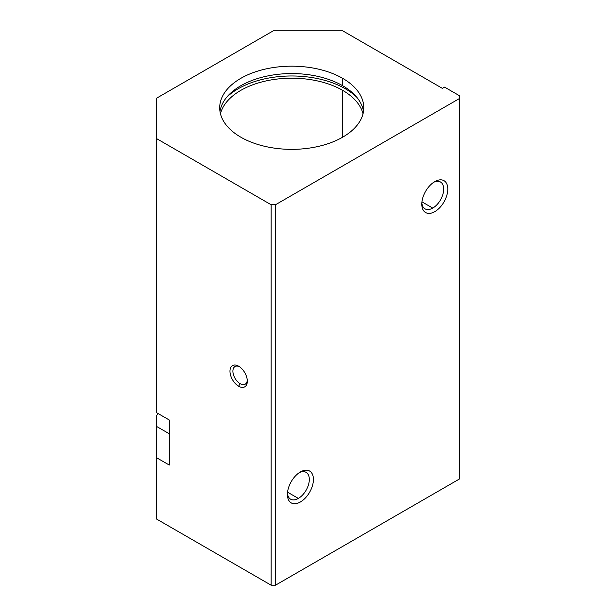 <?xml version="1.0" encoding="UTF-8"?>
<svg xmlns="http://www.w3.org/2000/svg" width="616" height="616" viewBox="0 0 616 616"><rect width="100%" height="100%" fill="white"/><g stroke="black" fill="none" stroke-linecap="round" stroke-linejoin="round"><path stroke-width="0.92" d="M169.277 465.057L156.272 457.549L156.272 518.872L271.148 585.2L271.148 204.751L156.272 138.423L156.272 412.497L169.277 420.004L169.277 465.057L169.277 420.004L156.272 412.497L156.272 98.375L273.319 30.8L342.681 30.8L442.388 88.365L342.681 30.8L273.319 30.8L156.272 98.375L156.272 138.423L271.148 204.751L275.483 204.751L275.483 585.2L459.728 478.825L459.728 98.375L275.483 204.751L459.728 98.375L459.728 95.873L444.56 87.118L442.388 88.365L444.56 87.118L459.728 95.873L459.728 478.825L275.483 585.2L271.148 585.2L156.272 518.872L156.272 415.731A27.589 15.931 120 0 0 158.15 413.582A27.589 15.931 -60 0 1 156.272 415.731L156.272 457.549L169.277 465.057M238.638 386.217A12.258 7.076 60 0 1 231.131 366.866A12.258 7.076 60 0 1 246.146 375.537A12.258 7.076 60 0 1 238.638 386.217A12.258 7.076 -120 0 0 247.309 381.212A12.258 7.076 -120 0 0 238.638 366.189A12.258 7.076 -120 0 0 229.968 371.202A12.258 7.076 -120 0 0 238.638 386.217L240.101 383.676A10.187 5.883 60 0 1 232.91 371.61A10.187 5.883 60 0 1 239.401 366.674A10.187 5.883 -120 0 0 235.012 366.535A10.187 5.883 -120 0 0 233.449 374.697A10.187 5.883 -120 0 0 240.101 383.676L238.638 386.217M300.416 471.941A18.395 10.618 -60 0 1 311.673 487.964A18.395 10.618 -60 0 1 289.15 500.97A18.395 10.618 -60 0 1 300.416 471.941L300.416 471.941A18.395 10.618 120 0 0 287.41 494.471A18.395 10.618 120 0 0 300.416 501.978A18.395 10.618 120 0 0 313.421 479.448A18.395 10.618 120 0 0 300.416 471.941L300.416 471.941M434.804 181.605A18.395 10.618 -60 0 1 446.069 197.628A18.395 10.618 -60 0 1 423.538 210.634A18.395 10.618 -60 0 1 434.804 181.605L434.804 181.605A18.395 10.618 120 0 0 421.798 204.127A18.395 10.618 120 0 0 434.804 211.635A18.395 10.618 120 0 0 447.809 189.112A18.395 10.618 120 0 0 434.804 181.605L434.804 181.605M342.681 78.355A72.041 41.588 180 0 1 310.387 147.94A72.041 41.588 180 0 1 222.16 96.997A72.041 41.588 180 0 1 342.681 78.355A72.041 41.588 0 0 0 264.172 69.338A72.041 41.588 0 0 0 219.704 107.761A72.041 41.588 0 0 0 291.745 149.357A72.041 41.588 0 0 0 363.779 107.761A72.041 41.588 0 0 0 342.681 78.355L342.681 85.739A72.041 41.588 180 0 1 363.494 111.457A72.041 41.588 0 0 0 342.681 85.739L342.681 78.355M271.148 585.2L275.483 585.2L275.483 204.751L271.148 204.751L271.148 585.2M219.989 111.457A72.041 41.588 180 0 1 267.159 76.053A72.041 41.588 180 0 1 342.681 85.739A72.041 41.588 0 0 0 267.159 76.053A72.041 41.588 0 0 0 219.989 111.457M345.391 87.395L345.391 88.804A75.868 43.805 180 0 1 356.618 97.066A75.868 43.805 0 0 0 345.391 88.804L345.391 87.395M226.873 97.066A75.868 43.805 180 0 1 345.391 88.804A75.868 43.805 0 0 0 226.873 97.066M342.681 90.367A72.041 41.588 180 0 1 363.024 113.775A72.041 41.588 0 0 0 342.681 90.367A72.041 41.588 0 0 0 269.069 80.303A72.041 41.588 0 0 0 220.459 113.775A72.041 41.588 180 0 1 269.069 80.303A72.041 41.588 180 0 1 342.681 90.367L342.681 137.175L342.681 90.367M169.277 433.772L156.272 426.264L169.277 433.772M299.345 472.611A15.492 8.94 -60 0 1 309.301 480.026A15.492 8.94 -60 0 1 298.36 498.421A15.492 8.94 -60 0 1 287.449 493.208A15.492 8.94 120 0 0 290.613 499.191A15.492 8.94 120 0 0 298.36 498.421A15.492 8.94 120 0 0 308.477 484.769A15.492 8.94 120 0 0 306.106 472.357A15.492 8.94 120 0 0 299.345 472.611M298.36 498.421L287.549 492.176L298.36 498.421M433.733 182.267A15.492 8.94 -60 0 1 443.697 189.682A15.492 8.94 -60 0 1 432.755 208.085A15.492 8.94 -60 0 1 421.845 202.864A15.492 8.94 120 0 0 425.009 208.847A15.492 8.94 120 0 0 432.755 208.085A15.492 8.94 120 0 0 442.873 194.433A15.492 8.94 120 0 0 440.494 182.02A15.492 8.94 120 0 0 433.733 182.267M432.755 208.085L421.937 201.84L432.755 208.085M247.27 380.303A10.187 5.883 60 0 1 240.101 383.676A10.187 5.883 -120 0 0 245.199 384.184A10.187 5.883 -120 0 0 247.27 380.303"/></g></svg>
